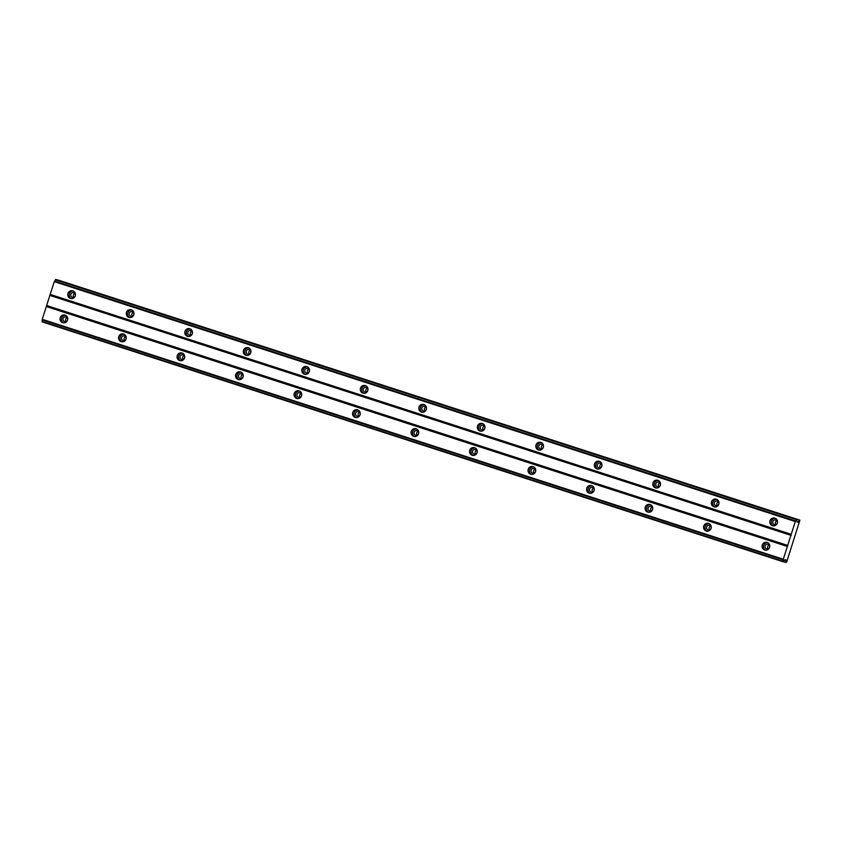 <?xml version="1.0" encoding="UTF-8"?>
<svg xmlns="http://www.w3.org/2000/svg" width="842" height="842" viewBox="0 0 842 842"><rect width="100%" height="100%" fill="white"/><g stroke="black" fill="none" stroke-linecap="round" stroke-linejoin="round"><path stroke-width="1.26" d="M64.56 321.539A2.389 2.305 104.3 0 1 63.076 318.623A2.389 2.305 104.3 0 1 66.013 316.992A2.389 2.305 104.3 0 1 67.497 319.907A2.389 2.305 104.3 0 1 64.56 321.539M66.086 321.486A2.389 2.305 104.3 0 1 67.055 317.708M766.599 548.826A2.389 2.305 104.3 0 1 765.115 545.911A2.389 2.305 104.3 0 1 768.051 544.279A2.389 2.305 104.3 0 1 769.535 547.195A2.389 2.305 104.3 0 1 766.599 548.826M768.125 548.774A2.389 2.305 104.3 0 1 769.093 544.995M708.101 529.892A2.389 2.305 104.3 0 1 706.606 526.976A2.389 2.305 104.3 0 1 709.543 525.345A2.389 2.305 104.3 0 1 711.037 528.25A2.389 2.305 104.3 0 1 708.101 529.892M709.627 529.839A2.389 2.305 104.3 0 1 710.585 526.05M649.592 510.947A2.389 2.305 104.3 0 1 648.108 508.031A2.389 2.305 104.3 0 1 651.045 506.4A2.389 2.305 104.3 0 1 652.529 509.315A2.389 2.305 104.3 0 1 649.592 510.947M651.119 510.894A2.389 2.305 104.3 0 1 652.087 507.105M591.095 492.002A2.389 2.305 104.3 0 1 589.6 489.097A2.389 2.305 104.3 0 1 592.536 487.465A2.389 2.305 104.3 0 1 594.031 490.37A2.389 2.305 104.3 0 1 591.095 492.002M592.621 491.949A2.389 2.305 104.3 0 1 593.578 488.171M532.586 473.067A2.389 2.305 104.3 0 1 531.102 470.152A2.389 2.305 104.3 0 1 534.038 468.52A2.389 2.305 104.3 0 1 535.523 471.436A2.389 2.305 104.3 0 1 532.586 473.067M534.112 473.015A2.389 2.305 104.3 0 1 535.08 469.226M474.088 454.122A2.389 2.305 104.3 0 1 472.594 451.207A2.389 2.305 104.3 0 1 475.53 449.575A2.389 2.305 104.3 0 1 477.025 452.491A2.389 2.305 104.3 0 1 474.088 454.122M475.614 454.07A2.389 2.305 104.3 0 1 476.572 450.291M415.58 435.188A2.389 2.305 104.3 0 1 414.096 432.272A2.389 2.305 104.3 0 1 417.032 430.641A2.389 2.305 104.3 0 1 418.516 433.556A2.389 2.305 104.3 0 1 415.58 435.188M417.106 435.135A2.389 2.305 104.3 0 1 418.074 431.346M357.082 416.243A2.389 2.305 104.3 0 1 355.587 413.327A2.389 2.305 104.3 0 1 358.524 411.696A2.389 2.305 104.3 0 1 360.018 414.611A2.389 2.305 104.3 0 1 357.082 416.243M358.608 416.19A2.389 2.305 104.3 0 1 359.566 412.412M298.573 397.308A2.389 2.305 104.3 0 1 297.089 394.393A2.389 2.305 104.3 0 1 300.026 392.761A2.389 2.305 104.3 0 1 301.51 395.666A2.389 2.305 104.3 0 1 298.573 397.308M300.099 397.256A2.389 2.305 104.3 0 1 301.068 393.467M240.075 378.363A2.389 2.305 104.3 0 1 238.581 375.448A2.389 2.305 104.3 0 1 241.517 373.816A2.389 2.305 104.3 0 1 243.012 376.732A2.389 2.305 104.3 0 1 240.075 378.363M241.601 378.311A2.389 2.305 104.3 0 1 242.559 374.522M181.567 359.418A2.389 2.305 104.3 0 1 180.083 356.513A2.389 2.305 104.3 0 1 183.019 354.871A2.389 2.305 104.3 0 1 184.503 357.787A2.389 2.305 104.3 0 1 181.567 359.418M183.093 359.366A2.389 2.305 104.3 0 1 184.061 355.587M123.069 340.484A2.389 2.305 104.3 0 1 121.574 337.568A2.389 2.305 104.3 0 1 124.511 335.937A2.389 2.305 104.3 0 1 126.005 338.852A2.389 2.305 104.3 0 1 123.069 340.484M124.595 340.431A2.389 2.305 104.3 0 1 125.553 336.642M783.692 561.561L785.007 559.677L786.018 559.941L785.702 562.414L786.649 562.109L799.9 520.156L799.247 519.988L798.048 522.24L797.048 521.977L796.679 519.335L795.311 521.535L783.281 559.235L783.144 561.761L783.692 561.561M65.097 315.118A3.978 3.842 -75.7 0 0 60.192 317.844A3.978 3.842 -75.7 0 0 62.897 322.76A3.978 3.842 -75.7 0 0 67.57 319.981A3.978 3.842 -75.7 0 0 65.097 315.118M65.55 315.308A3.978 3.842 -75.7 0 0 63.624 322.875M767.136 542.406A3.978 3.842 -75.7 0 0 762.231 545.132A3.978 3.842 -75.7 0 0 764.936 550.047A3.978 3.842 -75.7 0 0 769.609 547.268A3.978 3.842 -75.7 0 0 767.136 542.406M767.588 542.595A3.978 3.842 -75.7 0 0 765.662 550.163M708.627 523.471A3.978 3.842 -75.7 0 0 703.723 526.187A3.978 3.842 -75.7 0 0 706.438 531.113A3.978 3.842 -75.7 0 0 711.111 528.323A3.978 3.842 -75.7 0 0 708.627 523.471M709.09 523.65A3.978 3.842 -75.7 0 0 707.154 531.218M650.129 504.526A3.978 3.842 -75.7 0 0 645.225 507.252A3.978 3.842 -75.7 0 0 647.93 512.168A3.978 3.842 -75.7 0 0 652.603 509.378A3.978 3.842 -75.7 0 0 650.129 504.526M650.582 504.705A3.978 3.842 -75.7 0 0 648.656 512.283M591.621 485.592A3.978 3.842 -75.7 0 0 586.716 488.307A3.978 3.842 -75.7 0 0 589.432 493.233A3.978 3.842 -75.7 0 0 594.105 490.444A3.978 3.842 -75.7 0 0 591.621 485.592M592.084 485.771A3.978 3.842 -75.7 0 0 590.147 493.338M533.123 466.647A3.978 3.842 -75.7 0 0 528.218 469.362A3.978 3.842 -75.7 0 0 530.923 474.288A3.978 3.842 -75.7 0 0 535.596 471.499A3.978 3.842 -75.7 0 0 533.123 466.647M533.575 466.826A3.978 3.842 -75.7 0 0 531.649 474.393M474.614 447.702A3.978 3.842 -75.7 0 0 469.71 450.428A3.978 3.842 -75.7 0 0 472.425 455.343A3.978 3.842 -75.7 0 0 477.098 452.564A3.978 3.842 -75.7 0 0 474.614 447.702M475.077 447.891A3.978 3.842 -75.7 0 0 473.141 455.459M416.116 428.767A3.978 3.842 -75.7 0 0 411.212 431.483A3.978 3.842 -75.7 0 0 413.917 436.409A3.978 3.842 -75.7 0 0 418.59 433.619A3.978 3.842 -75.7 0 0 416.116 428.767M416.569 428.946A3.978 3.842 -75.7 0 0 414.643 436.514M357.608 409.822A3.978 3.842 -75.7 0 0 352.703 412.548A3.978 3.842 -75.7 0 0 355.419 417.464A3.978 3.842 -75.7 0 0 360.092 414.685A3.978 3.842 -75.7 0 0 357.608 409.822M358.071 410.012A3.978 3.842 -75.7 0 0 356.134 417.579M299.11 390.888A3.978 3.842 -75.7 0 0 294.205 393.603A3.978 3.842 -75.7 0 0 296.91 398.529A3.978 3.842 -75.7 0 0 301.583 395.74A3.978 3.842 -75.7 0 0 299.11 390.888M299.563 391.067A3.978 3.842 -75.7 0 0 297.636 398.634M240.601 371.943A3.978 3.842 -75.7 0 0 235.697 374.669A3.978 3.842 -75.7 0 0 238.412 379.584A3.978 3.842 -75.7 0 0 243.085 376.795A3.978 3.842 -75.7 0 0 240.601 371.943M241.065 372.122A3.978 3.842 -75.7 0 0 239.128 379.7M182.104 352.998A3.978 3.842 -75.7 0 0 177.199 355.724A3.978 3.842 -75.7 0 0 179.904 360.65A3.978 3.842 -75.7 0 0 184.577 357.861A3.978 3.842 -75.7 0 0 182.104 352.998M182.556 353.187A3.978 3.842 -75.7 0 0 180.63 360.755M123.595 334.063A3.978 3.842 -75.7 0 0 118.69 336.779A3.978 3.842 -75.7 0 0 121.406 341.705A3.978 3.842 -75.7 0 0 126.079 338.916A3.978 3.842 -75.7 0 0 123.595 334.063M124.058 334.242A3.978 3.842 -75.7 0 0 122.122 341.81M72.833 290.879A3.978 3.842 -75.7 0 0 67.928 293.595A3.978 3.842 -75.7 0 0 70.633 298.521A3.978 3.842 -75.7 0 0 75.317 295.731A3.978 3.842 -75.7 0 0 72.833 290.879M73.286 291.058A3.978 3.842 -75.7 0 0 71.359 298.626M774.872 518.167A3.978 3.842 -75.7 0 0 769.967 520.882A3.978 3.842 -75.7 0 0 772.672 525.808A3.978 3.842 -75.7 0 0 777.355 523.019A3.978 3.842 -75.7 0 0 774.872 518.167M775.324 518.346A3.978 3.842 -75.7 0 0 773.398 525.913M716.363 499.222A3.978 3.842 -75.7 0 0 711.469 501.948A3.978 3.842 -75.7 0 0 714.174 506.863A3.978 3.842 -75.7 0 0 718.847 504.074A3.978 3.842 -75.7 0 0 716.363 499.222M716.826 499.401A3.978 3.842 -75.7 0 0 714.89 506.979M657.865 480.287A3.978 3.842 -75.7 0 0 652.96 483.003A3.978 3.842 -75.7 0 0 655.665 487.928A3.978 3.842 -75.7 0 0 660.349 485.139A3.978 3.842 -75.7 0 0 657.865 480.287M658.318 480.466A3.978 3.842 -75.7 0 0 656.392 488.034M599.357 461.342A3.978 3.842 -75.7 0 0 594.463 464.058A3.978 3.842 -75.7 0 0 597.167 468.983A3.978 3.842 -75.7 0 0 601.841 466.194A3.978 3.842 -75.7 0 0 599.357 461.342M599.82 461.521A3.978 3.842 -75.7 0 0 597.883 469.089M540.859 442.397A3.978 3.842 -75.7 0 0 535.954 445.123A3.978 3.842 -75.7 0 0 538.659 450.038A3.978 3.842 -75.7 0 0 543.343 447.26A3.978 3.842 -75.7 0 0 540.859 442.397M541.311 442.587A3.978 3.842 -75.7 0 0 539.385 450.154M482.35 423.463A3.978 3.842 -75.7 0 0 477.456 426.178A3.978 3.842 -75.7 0 0 480.161 431.104A3.978 3.842 -75.7 0 0 484.834 428.315A3.978 3.842 -75.7 0 0 482.35 423.463M482.813 423.642A3.978 3.842 -75.7 0 0 480.877 431.209M423.852 404.518A3.978 3.842 -75.7 0 0 418.948 407.244A3.978 3.842 -75.7 0 0 421.653 412.159A3.978 3.842 -75.7 0 0 426.336 409.38A3.978 3.842 -75.7 0 0 423.852 404.518M424.305 404.707A3.978 3.842 -75.7 0 0 422.379 412.275M365.344 385.583A3.978 3.842 -75.7 0 0 360.45 388.299A3.978 3.842 -75.7 0 0 363.155 393.225A3.978 3.842 -75.7 0 0 367.828 390.435A3.978 3.842 -75.7 0 0 365.344 385.583M365.807 385.762A3.978 3.842 -75.7 0 0 363.87 393.33M306.846 366.638A3.978 3.842 -75.7 0 0 301.941 369.364A3.978 3.842 -75.7 0 0 304.646 374.28A3.978 3.842 -75.7 0 0 309.33 371.49A3.978 3.842 -75.7 0 0 306.846 366.638M307.298 366.817A3.978 3.842 -75.7 0 0 305.372 374.395M248.337 347.704A3.978 3.842 -75.7 0 0 243.443 350.419A3.978 3.842 -75.7 0 0 246.148 355.345A3.978 3.842 -75.7 0 0 250.821 352.556A3.978 3.842 -75.7 0 0 248.337 347.704M248.8 347.883A3.978 3.842 -75.7 0 0 246.864 355.45M189.839 328.759A3.978 3.842 -75.7 0 0 184.935 331.474A3.978 3.842 -75.7 0 0 187.64 336.4A3.978 3.842 -75.7 0 0 192.323 333.611A3.978 3.842 -75.7 0 0 189.839 328.759M190.292 328.938A3.978 3.842 -75.7 0 0 188.366 336.505M131.331 309.814A3.978 3.842 -75.7 0 0 126.437 312.54A3.978 3.842 -75.7 0 0 129.142 317.455A3.978 3.842 -75.7 0 0 133.815 314.676A3.978 3.842 -75.7 0 0 131.331 309.814M131.794 310.003A3.978 3.842 -75.7 0 0 129.857 317.571M72.296 297.3A2.389 2.305 104.3 0 1 70.812 294.384A2.389 2.305 104.3 0 1 73.749 292.753A2.389 2.305 104.3 0 1 75.243 295.668A2.389 2.305 104.3 0 1 72.296 297.3M73.822 297.247A2.389 2.305 104.3 0 1 74.791 293.458M774.335 524.587A2.389 2.305 104.3 0 1 772.851 521.672A2.389 2.305 104.3 0 1 775.787 520.04A2.389 2.305 104.3 0 1 777.282 522.956A2.389 2.305 104.3 0 1 774.335 524.587M775.861 524.534A2.389 2.305 104.3 0 1 776.829 520.745M715.837 505.642A2.389 2.305 104.3 0 1 714.342 502.727A2.389 2.305 104.3 0 1 717.289 501.095A2.389 2.305 104.3 0 1 718.773 504.011A2.389 2.305 104.3 0 1 715.837 505.642M717.363 505.589A2.389 2.305 104.3 0 1 718.321 501.8M657.328 486.697A2.389 2.305 104.3 0 1 655.844 483.792A2.389 2.305 104.3 0 1 658.781 482.161A2.389 2.305 104.3 0 1 660.275 485.066A2.389 2.305 104.3 0 1 657.328 486.697M658.854 486.644A2.389 2.305 104.3 0 1 659.823 482.866M598.83 467.763A2.389 2.305 104.3 0 1 597.336 464.847A2.389 2.305 104.3 0 1 600.283 463.216A2.389 2.305 104.3 0 1 601.767 466.131A2.389 2.305 104.3 0 1 598.83 467.763M600.357 467.71A2.389 2.305 104.3 0 1 601.314 463.921M540.322 448.818A2.389 2.305 104.3 0 1 538.838 445.902A2.389 2.305 104.3 0 1 541.774 444.271A2.389 2.305 104.3 0 1 543.269 447.186A2.389 2.305 104.3 0 1 540.322 448.818M541.848 448.765A2.389 2.305 104.3 0 1 542.816 444.986M481.824 429.883A2.389 2.305 104.3 0 1 480.329 426.968A2.389 2.305 104.3 0 1 483.276 425.336A2.389 2.305 104.3 0 1 484.76 428.252A2.389 2.305 104.3 0 1 481.824 429.883M483.35 429.83A2.389 2.305 104.3 0 1 484.308 426.041M423.315 410.938A2.389 2.305 104.3 0 1 421.831 408.023A2.389 2.305 104.3 0 1 424.768 406.391A2.389 2.305 104.3 0 1 426.262 409.307A2.389 2.305 104.3 0 1 423.315 410.938M424.842 410.885A2.389 2.305 104.3 0 1 425.81 407.107M364.818 392.004A2.389 2.305 104.3 0 1 363.323 389.088A2.389 2.305 104.3 0 1 366.27 387.457A2.389 2.305 104.3 0 1 367.754 390.362A2.389 2.305 104.3 0 1 364.818 392.004M366.344 391.951A2.389 2.305 104.3 0 1 367.301 388.162M306.309 373.059A2.389 2.305 104.3 0 1 304.825 370.143A2.389 2.305 104.3 0 1 307.762 368.512A2.389 2.305 104.3 0 1 309.256 371.427A2.389 2.305 104.3 0 1 306.309 373.059M307.835 373.006A2.389 2.305 104.3 0 1 308.803 369.217M247.811 354.114A2.389 2.305 104.3 0 1 246.317 351.209A2.389 2.305 104.3 0 1 249.264 349.577A2.389 2.305 104.3 0 1 250.748 352.482A2.389 2.305 104.3 0 1 247.811 354.114M249.337 354.061A2.389 2.305 104.3 0 1 250.295 350.283M189.303 335.179A2.389 2.305 104.3 0 1 187.819 332.264A2.389 2.305 104.3 0 1 190.755 330.632A2.389 2.305 104.3 0 1 192.25 333.548A2.389 2.305 104.3 0 1 189.303 335.179M190.829 335.127A2.389 2.305 104.3 0 1 191.797 331.338M130.805 316.234A2.389 2.305 104.3 0 1 129.31 313.319A2.389 2.305 104.3 0 1 132.257 311.687A2.389 2.305 104.3 0 1 133.741 314.603A2.389 2.305 104.3 0 1 130.805 316.234M132.331 316.182A2.389 2.305 104.3 0 1 133.299 312.403M797.027 519.419L55.993 279.512L54.267 281.628L42.237 319.328L42.1 321.844L783.144 561.761M799.9 520.156L58.14 280.207M42.205 319.897L783.249 559.814M783.165 561.33L42.121 321.412M783.281 559.235L42.237 319.328M46.321 306.541L787.354 546.447M787.944 545.511L46.899 305.593M50.131 295.489L791.164 535.407M791.227 534.323L50.183 294.416M54.267 281.628L795.311 521.535M55.404 279.797L796.448 519.703M795.616 521.04L54.583 281.123M797.048 521.914L798.048 522.24M58.203 280.07L799.247 519.988M783.576 561.73L785.702 562.414M55.646 279.418L796.679 519.335"/></g></svg>

